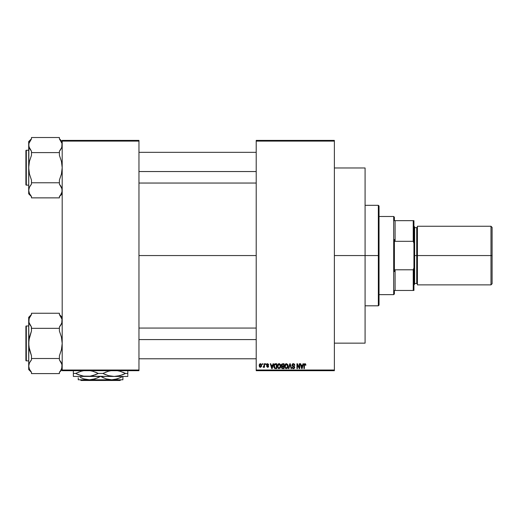 <?xml version="1.0" encoding="UTF-8"?>
<svg xmlns="http://www.w3.org/2000/svg" width="518" height="518" viewBox="0 0 518 518"><rect width="100%" height="100%" fill="white"/><g stroke="black" fill="none" stroke-linecap="round" stroke-linejoin="round"><path stroke-width="0.78" d="M138.96 255.562L256.209 255.562L138.96 255.562M256.209 140.404L334.375 140.404L256.209 140.404L256.209 141.103L334.375 141.103L334.375 370.014L256.209 370.014L256.209 140.404M256.209 370.713L334.375 370.713L334.375 140.404L334.375 141.103L256.209 141.103L256.209 370.014L334.375 370.014L334.375 370.713L256.209 370.713L256.209 370.014L256.209 370.713M262.302 363.733L262.302 364.432L262.743 364.432L262.743 363.733L262.302 363.733L262.743 363.733L262.302 363.733L262.302 364.432L262.743 364.432L262.743 363.733L262.743 364.432L262.302 364.432L262.302 363.733M265.346 363.733L265.346 364.432L265.786 364.432L265.786 363.733L265.346 363.733L265.786 363.733L265.346 363.733L265.346 364.432L265.786 364.432L265.786 363.733L265.786 364.432L265.346 364.432L265.346 363.733M273.064 363.733L272.682 365.196L271.141 365.196L270.759 363.733L270.292 363.733L271.71 368.622L272.177 368.622L273.53 363.733L273.064 363.733L273.53 363.733L273.064 363.733L272.682 365.196L271.141 365.196L270.759 363.733L270.292 363.733L271.71 368.622L272.177 368.622L273.53 363.733L272.177 368.622L271.71 368.622L270.292 363.733L270.759 363.733M280.387 364.439L278.917 363.681L277.629 364.821L277.48 367.016L278.496 368.544L280.238 368.143L280.801 365.676L280.387 364.439L279.111 363.668L277.842 364.419L277.402 366.174L279.111 368.68L280.827 366.116L280.387 364.439M287.684 364.439L286.214 363.681L284.926 364.821L284.77 367.016L285.794 368.544L287.535 368.143L288.099 365.676L287.684 364.439L286.409 363.668L285.14 364.419L284.693 366.174L286.409 368.68L288.125 366.116L287.684 364.439M294.846 365.32L294.405 365.384L294.846 365.32L293.376 363.668L292.366 364.063L292.152 365.773L294.069 366.763L294.276 367.327L293.35 368.11L292.12 367.223L292.463 368.259L293.712 368.661L294.645 367.858L294.399 366.446L292.456 365.274L292.689 364.458L293.447 364.245L294.846 365.32L294.47 364.16L293.531 363.675M303.011 363.733L302.629 365.196L301.087 365.196L300.705 363.733L300.239 363.733L301.657 368.622L302.123 368.622L303.477 363.733L303.011 363.733L303.477 363.733L303.011 363.733L302.629 365.196L301.087 365.196L300.705 363.733L300.239 363.733L301.657 368.622L302.123 368.622L303.477 363.733L302.123 368.622L301.657 368.622L300.239 363.733L300.705 363.733M305.024 363.675L305.62 364.018L304.655 363.707L303.995 364.491L303.917 368.622L304.364 368.622L304.493 364.465L305.134 364.303L305.445 365.255L305.885 365.196L305.665 364.083L305.885 365.196L305.62 364.018L304.927 363.668L303.917 365.307L303.917 368.622L304.364 368.622L304.429 364.614L304.908 364.245L305.445 365.255L305.885 365.196L305.432 365.099M299.287 363.733L299.287 367.644L297.416 363.733L296.943 363.733L296.943 368.622L297.384 368.622L297.384 364.704L299.262 368.622L299.734 368.622L299.734 363.733L299.287 363.733L299.734 363.733L299.287 363.733L299.287 367.644L297.416 363.733L296.943 363.733L296.943 368.622L297.384 368.622L297.384 364.704L299.262 368.622L299.734 368.622L299.734 363.733L299.734 368.622L299.262 368.622M289.815 363.733L288.416 368.622L288.882 368.622L290.054 364.303L291.103 368.622L291.563 368.622L290.248 363.733L289.815 363.733L290.248 363.733L289.815 363.733L288.416 368.622L288.882 368.622L290.054 364.303L291.103 368.622L291.563 368.622L290.248 363.733L291.563 368.622L291.103 368.622L290.054 364.303L288.882 368.622L288.416 368.622L289.815 363.733M282.686 363.733L281.41 364.614L281.941 366.368L281.539 367.871L282.193 368.557L284.058 368.622L284.058 363.733L282.686 363.733L284.058 363.733L282.686 363.733L281.332 365.171L281.941 366.368L281.462 367.391L282.679 368.622L284.058 368.622L284.058 363.733L284.058 368.622L282.679 368.622M275.466 363.733L274.106 364.555L273.892 367.256L274.741 368.499L276.767 368.622L276.767 363.733L275.466 363.733C274.229 363.992 273.666 364.814 273.782 366.207L274.818 368.531L276.767 368.622L276.767 363.733L276.767 368.622M267.56 363.668L266.764 363.999L266.485 364.821L266.783 365.611L268.104 366.245L267.664 366.841L266.55 366.336L267.579 367.353L268.311 367.074L268.564 366.129L267.042 365.054L266.971 364.504L267.793 364.225L268.201 364.879L268.551 364.387L267.56 363.668L266.485 364.821L268.136 366.407L267.566 366.841L266.55 366.336L267.579 367.353L268.583 366.336L267.042 365.054L267.528 364.18L268.641 364.814L267.56 363.668M264.076 363.733L263.992 366.304L263.125 367.158L263.656 367.333L264.076 366.718L264.076 367.288L264.517 367.288L264.517 363.733L264.076 363.733L264.517 363.733L264.076 363.733L263.992 366.304L263.125 367.158L263.545 367.353L264.076 366.718L264.076 367.288L264.517 367.288L264.517 363.733L264.517 367.288L264.076 367.288M260.424 363.668L259.421 364.322L259.188 365.546L259.524 366.861L260.424 367.353L261.525 366.491L261.422 364.309L260.424 363.668L259.188 365.546L260.424 367.353L261.668 365.514L260.509 363.675M62.192 370.713L138.96 370.713L138.96 370.014L62.192 370.014L62.192 141.103L138.96 141.103L138.96 370.014L138.96 140.404L62.192 140.404L138.96 140.404L138.96 141.103L62.192 141.103L62.192 140.404L62.192 370.014L138.96 370.014L138.96 370.713L62.192 370.713L62.192 370.014L62.192 370.713M305.445 365.255L304.908 364.245L304.364 365.268L304.908 364.245L304.429 364.614M304.364 368.622L303.917 368.622L303.917 365.3M304.927 363.668L305.62 364.018M301.793 367.825L301.243 365.766L302.473 365.766L301.858 368.11L302.059 367.184L301.858 368.11L301.606 367.107L301.826 367.968M297.384 368.622L296.943 368.622L296.943 363.733L297.416 363.733M293.557 364.264L294.405 365.384L294.114 364.575M292.534 364.659L293.162 364.251M293.162 365.883L292.521 365.462M292.126 367.366L292.56 367.158L292.12 367.223L293.453 368.68L294.723 367.346L293.661 366.038M293.777 366.077L294.114 366.226M294.541 366.64L294.703 367.1M294.638 367.871L294.379 368.304M293.175 368.661L292.463 368.259M293.097 368.058L292.586 367.34M293.441 368.11L294.276 367.327L293.602 368.104M294.269 367.443L294.069 366.763M294.133 366.828L292.586 366.207M293.376 363.668L291.99 365.086L292.664 366.252M292.152 365.773L292.029 365.443M292.197 364.296L292.793 363.772M292.579 363.889L293.097 363.694M287.872 364.789L288.021 365.222M288.105 366.543L288.053 366.971M287.775 367.793L287.399 368.285M285.794 368.544L285.47 368.33M285.677 363.869L286.02 363.72M285.288 365.158L285.327 367.294L286.402 368.11L285.327 367.294L285.14 366.187L286.409 364.245L287.678 366.103L287.153 367.806L287.678 366.103L286.402 368.11L285.606 367.748M285.942 364.348L286.331 364.245M287.535 365.164L286.409 364.245L287.03 364.445M287.03 367.916L286.564 368.104M285.14 366.187L285.327 367.294L285.386 364.925M281.934 368.427L281.643 368.097M281.941 366.368L281.468 367.243M281.786 366.278L281.462 365.863M281.429 364.549L281.708 364.07M282.271 364.348L282.673 364.303L281.792 365.352L282.329 364.335M282.316 366.634L281.902 367.314L282.783 366.589L281.902 367.314L282.841 368.052L281.902 367.314L282.316 366.634L283.618 366.589L283.618 368.052L282.647 368.045M281.902 367.314L282.219 366.679M282.666 368.045L283.618 368.052L283.618 366.589L282.783 366.589M282.161 364.394L283.618 364.303L283.618 366.019L282.744 366.019L281.779 365.164M282.193 365.941L281.792 365.352M280.575 364.789L280.724 365.222M280.821 366.33L280.756 366.971M278.496 368.544L278.172 368.324M278.373 363.876L278.723 363.72M279.319 363.681L279.675 363.785M277.991 365.158L278.03 367.294L279.105 368.11L278.03 367.294L277.842 366.187L279.118 364.245L280.38 366.103L279.856 367.806L280.38 366.103L279.105 368.11L278.315 367.748M279.733 367.916L279.189 368.11M277.842 366.187L278.03 367.294L278.088 364.925M275.518 368.622L274.818 368.531M273.821 366.873L273.795 366.55M273.854 365.352L273.931 365.009M274.657 363.921L275.039 363.778M274.346 367.184L274.249 366.692M274.682 364.562L274.229 366.213L274.404 365.015L276.321 364.303L276.321 368.052L274.903 367.955L274.339 365.216M274.404 365.015L274.76 364.491M275.259 364.322L276.321 364.303L276.321 368.052L274.903 367.955M274.236 365.909L274.255 366.763M272.054 367.417L272.533 365.766L271.296 365.766L271.659 367.107L271.296 365.766L272.533 365.766L271.911 368.11L271.659 367.107L271.911 368.11L272.118 367.184L271.911 368.11L271.659 367.107L271.879 367.968M268.641 364.814L268.143 364.607M267.599 364.18L268.201 364.879L267.528 364.18L266.932 364.73L267.482 365.248M267.528 364.18L267.068 365.073M268.169 365.533L268.505 365.928M268.564 366.537L268.408 366.951M266.55 366.336L267.01 366.381M266.997 366.271L267.566 366.841L268.136 366.407L267.294 365.844M267.43 366.835L267.994 366.116M267.566 366.841L268.091 366.608M267.236 365.825L266.912 365.689M266.498 364.601L267.126 363.746M266.971 364.504L267.301 364.206M263.125 367.158L263.545 367.353L263.125 367.158L263.545 367.353L264.076 366.718L263.545 367.353L264.076 366.718L263.545 367.353L264.076 366.718L263.545 367.353L263.125 367.158L264.076 365.579L263.571 366.718L263.992 366.304M263.254 366.653L263.966 366.394M259.842 367.178L259.44 366.725M259.932 363.791L260.269 363.681M261.221 365.514L260.437 366.841L261.214 365.294L261.195 365.941L260.418 364.18L259.641 365.3L260.437 366.841M261.195 365.941L260.832 366.692M301.677 367.359L301.243 365.766L302.473 365.766L302 367.417M287.231 364.64L287.665 365.792M282.673 364.303L283.618 364.303L283.618 366.019L282.744 366.019M280.121 364.892L280.368 365.792M378.341 255.562L378.341 305.808L378.341 255.562L334.375 255.562L365.08 255.562L365.08 167.974L365.08 343.149L365.08 255.562L378.341 255.562L378.341 205.309L378.341 255.562L379.04 255.562L378.341 255.562M379.04 305.108L379.04 255.562L379.04 305.108L378.341 305.808L365.08 305.808M379.04 206.009L379.04 255.562L379.04 206.009L378.341 205.309L365.08 205.309M61.804 192.579L61.435 193.492M60.276 195.416L59.402 196.523L60.548 195.027L59.402 196.523L59.402 197.87L31.481 197.87L31.481 196.523L29.455 193.499L28.691 190.326L29.442 187.173L31.481 184.13L31.481 180.089L29.448 174.016L28.691 167.696L29.448 161.351L31.481 155.296L31.481 151.256L28.891 146.665L29.442 148.219M62.192 193.829L59.402 196.62L62.192 193.829M29.079 142.806L30.607 139.97M61.72 147.559L59.402 151.256L60.548 149.767L59.402 151.256L59.402 152.603L31.481 152.603L31.481 151.256L29.455 148.232L28.691 145.059L28.691 141.556L31.481 138.766L28.691 141.556L28.885 146.652L28.885 143.467L31.481 138.863L30.335 140.359M26.321 185.14A0.421 0.421 0 0 1 25.9 184.725L25.9 150.667A0.421 0.421 0 0 1 26.321 150.246L28.691 150.246L26.321 150.246L26.321 185.14L28.691 185.14L26.321 185.14L26.321 150.246A0.421 0.421 0 0 0 25.9 150.667L25.9 184.725A0.421 0.421 0 0 0 26.321 185.14M60.088 139.711L59.402 138.863L59.402 137.516L31.481 137.516L59.402 137.516L59.402 138.863L61.992 143.454L61.998 146.659L60.904 149.216M29.163 142.56L28.691 145.059L28.691 193.829L28.885 188.733L29.979 186.169M31.481 138.863L31.481 137.516L31.481 138.863M30.335 185.625L31.481 184.13L30.335 185.625L31.481 184.13L31.481 180.089L29.448 174.016L28.691 167.696L29.448 161.351L31.481 155.296L31.481 152.603L59.402 152.603L59.402 155.296L61.435 161.37L62.192 167.696L61.435 174.035L59.402 180.089L59.402 182.783L31.481 182.783L59.402 182.783L59.402 184.13L61.992 188.72L61.998 191.925L60.554 195.021L61.428 193.499M30.795 195.674L31.481 196.523L31.481 197.87L59.402 197.87L59.402 196.523L60.729 194.762M61.72 192.826L62.192 190.326L61.441 187.173M31.481 196.523L29.455 193.499L28.691 190.326L28.691 193.829L31.481 196.62M29.112 192.69L29.455 193.499M28.885 146.652L28.691 190.236M30.076 149.372L30.329 149.754M61.998 188.733L62.192 190.326L61.428 187.153L59.402 184.13L59.402 180.089L61.435 174.035L62.192 167.696L61.435 161.37L59.402 155.296L59.402 151.256L60.554 149.76M59.402 138.863L61.992 143.454L61.784 147.371M60.807 186.014L60.554 185.632M138.96 171.542L256.209 171.542L138.96 171.542M256.209 339.581L138.96 339.581L256.209 339.581M393.693 216.479L394.392 217.171L394.392 220.662L394.392 217.171L393.693 216.479L379.04 216.479L393.693 216.479L393.693 294.645L379.04 294.645L393.693 294.645L393.693 216.479M394.392 293.946L393.693 294.645L394.392 293.946L394.392 290.456L394.392 293.946M394.392 239.569L394.392 271.549L394.392 239.569L395.092 241.323L395.092 220.662L394.392 220.662L395.092 220.662L395.092 241.323L413.235 241.323L413.934 243.292L413.934 267.825L413.235 269.794L395.092 269.794L394.392 271.549L395.092 269.794L395.092 290.456L395.092 269.794L413.235 269.794L413.235 290.456L413.934 290.456L413.934 267.825L413.934 290.456L413.235 290.456L413.235 269.794L413.934 267.825L413.934 220.662L395.092 220.662L413.235 220.662L413.235 241.323L413.235 220.662L413.934 220.662L413.934 243.292L413.235 241.323L395.092 241.323L394.392 239.569M394.392 290.456L413.235 290.456L394.392 290.456M490.986 255.562L492.1 255.562L492.1 227.363L492.1 255.562L490.986 255.562L490.986 226.249L490.986 255.562L417.424 255.562L490.986 255.562L490.986 284.874L490.986 255.562M417.424 284.175L416.725 283.476L416.725 255.562L413.934 255.562L414.633 255.562L414.633 226.942L414.633 255.562L417.424 255.562L417.424 284.874L417.424 226.249L417.424 255.562L416.725 255.562L416.725 283.476L416.725 227.642L414.633 227.642M492.1 283.754L492.1 255.562L492.1 283.754L490.986 284.874L417.424 284.874M414.633 284.175L414.633 255.562L414.633 284.175L413.934 284.874M416.725 255.562L416.725 227.642L416.725 255.562M25.9 150.991L25.9 151.644M25.9 183.748L25.9 184.395M29.118 142.69L29.435 141.919M29.112 187.969L29.442 187.173M61.765 142.703L61.448 141.919M61.765 192.696L61.448 193.467M61.772 147.423L61.441 148.219M61.804 368.311L61.435 369.23M60.276 371.147L59.402 372.254L60.548 370.765L59.402 372.254L59.402 373.601L31.481 373.601L31.481 372.254L29.455 369.23L28.691 366.058L29.442 362.904L31.481 359.861L31.481 355.821L29.448 349.747L28.691 343.428L29.448 337.082L31.481 331.028L31.481 326.994L28.891 322.403L29.442 323.951L28.691 320.791L28.885 322.384L28.885 319.192L30.607 315.702M62.192 369.561L59.402 372.351L62.192 369.561M29.079 318.544L31.481 314.594L30.335 316.09M61.72 323.29L59.402 326.994L60.548 325.498L59.402 326.994L59.402 331.028L61.435 337.101L62.192 343.428L61.435 349.767L59.402 355.821L59.402 358.514L31.481 358.514L31.481 355.821L28.885 346.613L28.691 317.288L31.481 314.497L28.691 317.288L28.691 369.561L28.885 364.465L29.979 361.901M26.321 360.871A0.421 0.421 0 0 1 25.9 360.457L25.9 326.398A0.421 0.421 0 0 1 26.321 325.977L28.691 325.977L26.321 325.977L26.321 360.871L28.691 360.871L26.321 360.871L26.321 325.977A0.421 0.421 0 0 0 25.9 326.398L25.9 360.457A0.421 0.421 0 0 0 26.321 360.871M60.088 315.443L59.402 314.594L59.402 313.248L31.481 313.248L59.402 313.248L59.402 314.594L61.992 319.185L61.998 322.39L60.554 325.485L61.435 323.964M29.163 318.292L28.885 322.39M60.548 325.498L59.402 326.994L59.402 328.334L31.481 328.334L59.402 328.334L59.402 331.028L61.435 337.101L62.192 343.428L61.435 349.767L59.402 355.821L59.402 359.861L61.992 364.452L61.998 367.657L60.554 370.752L61.428 369.23M31.481 314.594L31.481 313.248L31.481 314.594M30.335 361.357L31.481 359.861L30.335 361.357L31.481 359.861L31.481 358.514L59.402 358.514L59.402 359.861L61.428 362.885L62.192 366.058L61.441 362.904M30.795 371.406L31.481 372.254L31.481 373.601L59.402 373.601L59.402 372.254L60.729 370.493M61.72 368.557L61.998 364.465M31.481 372.254L29.455 369.23L28.691 366.058L28.691 369.561L31.481 372.351M29.112 368.421L29.455 369.23M31.339 326.826L31.481 331.028L28.885 340.216L28.691 365.967M31.481 326.994L29.455 323.97M29.442 323.951L29.112 323.154L29.448 323.957M30.076 325.103L30.329 325.485M59.402 314.594L61.992 319.185L61.784 323.102M60.904 324.948L61.772 323.154M60.807 361.745L60.554 361.363M25.9 326.722L25.9 327.376M25.9 360.457L25.9 360.127M29.118 318.421L29.435 317.651M29.112 363.701L29.442 362.904M61.765 318.434L61.448 317.651M61.765 368.427L61.448 369.198M120.804 379.785L120.105 380.484L81.048 380.484L80.348 379.785L81.048 380.484L120.105 380.484L120.804 379.785M121.594 377.059L117.411 378.846L111.739 379.785L106.106 378.859L100.757 376.437L103.93 378.03M97.559 377.881L100.395 376.437L95.079 378.846L89.407 379.785L83.774 378.859L80.296 377.434M78.244 377.784L78.244 379.785L89.407 379.785L83.774 378.859L80.186 377.376M97.598 377.868L92.295 379.539L89.407 379.785L111.739 379.785L106.106 378.859L100.757 376.437M119.891 377.881L114.627 379.539L111.739 379.785L122.908 379.785L122.908 376.437M122.908 379.545L122.908 378.852L122.908 379.785L78.244 379.785M127.797 374.831L127.797 373.433L125.557 373.433L119.975 371.244L117.1 370.642L119.975 371.244L125.557 373.433L120.034 375.608L114.187 376.437L127.797 376.437L127.797 375.621L127.797 376.437L73.355 376.437L73.355 374.669L73.355 376.223M110.638 376.133L114.187 376.437L108.391 375.628L102.817 373.433L108.34 371.257L111.221 370.648L108.34 371.257L102.817 373.433L105.549 374.669L102.817 373.433L98.336 373.433L92.813 375.608L89.931 376.223L84.052 376.23L81.171 375.628L75.596 373.433L81.119 371.257L84.007 370.648L81.119 371.257L75.596 373.433L78.328 374.669M83.424 376.133L114.187 376.437L108.391 375.628L102.817 373.433L98.336 373.433L92.761 371.244L89.879 370.642L92.761 371.244L98.336 373.433L95.603 372.202L98.336 373.433L95.603 374.669L89.931 376.223L86.966 376.437L89.905 376.223L84.052 376.23L78.341 374.669M73.355 373.433L75.596 373.433L73.355 373.433L73.355 370.648L73.355 375.621M78.341 372.202L78.762 372.034M84.007 376.223L82.647 375.984M90.508 370.739L91.252 370.882M109.868 375.984L111.247 376.223M114.187 376.437L117.1 376.23L114.187 376.437L117.1 376.23L122.39 374.831M127.797 374.669L127.797 373.433L125.557 373.433L122.818 372.202L125.557 373.433L122.831 374.663M117.728 370.739L118.505 370.888M127.797 373.433L127.797 371.251M95.053 374.877L95.59 374.669M73.355 376.437L86.966 376.437M73.355 371.244L73.355 370.642M106.099 371.989L105.562 372.202M119.911 377.875L122.727 376.437M102.473 377.357L103.38 377.79M122.908 378.852L122.908 377.79M81.048 380.484L80.348 379.785L81.048 380.484M334.375 343.149L365.08 343.149M334.375 167.974L365.08 167.974M62.192 141.556L59.402 138.766M138.96 152.337L256.209 152.337M138.96 183.048L256.209 183.048M256.209 358.78L138.96 358.78M256.209 328.069L138.96 328.069M417.424 226.249L490.986 226.249L492.1 227.363M413.934 226.249L414.633 226.942M416.725 283.476L414.633 283.476M416.725 227.642L417.424 226.942M62.192 317.288L59.402 314.497"/></g></svg>
